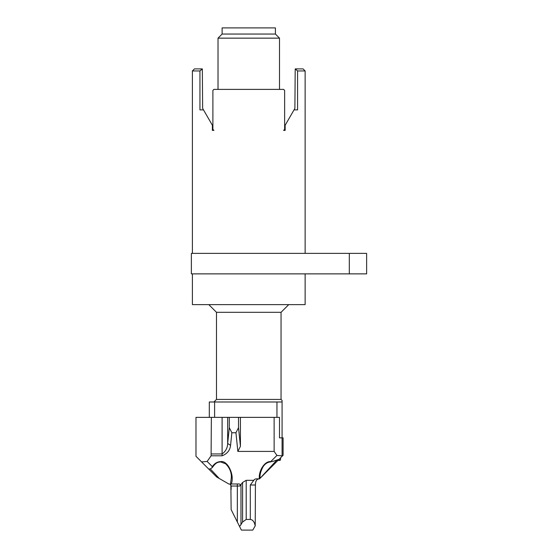 <?xml version="1.0" encoding="UTF-8"?>
<svg xmlns="http://www.w3.org/2000/svg" width="558" height="558" viewBox="0 0 558 558"><rect width="100%" height="100%" fill="white"/><g stroke="black" fill="none" stroke-linecap="round" stroke-linejoin="round"><path stroke-width="0.84" d="M255.222 525.845L252.767 530.1L241.384 530.1L239.605 526.529L242.577 522.051L246.204 519.449L250.305 519.449C252.753 519.714 254.392 521.849 255.222 525.845L255.424 485.007C255.424 480.905 256.792 478.855 259.526 478.855L259.337 478.855C258.473 470.568 264.89 460.866 270.728 461.626L272.709 461.473L279.056 459.325L282.139 456.242L280.66 457.727L280.465 459.938L279.956 460.406L275.987 460.406L279.956 460.406L277.975 460.406L259.833 478.555L276.573 460.406M211.97 467.778L210.31 468.936L208.713 469.041L201.605 461.926L207.151 461.445L212.326 466.621L211.97 467.778L212.41 467.423C216.364 461.898 218.018 462.317 220.577 461.926L220.577 461.626C227.629 460.085 234.841 475.158 231.277 483.981L230.482 484.037L231.34 477.606C231.57 472.403 229.666 467.792 225.627 463.775L220.577 461.926M270.797 461.926L270.797 461.926C267.694 462.052 265.099 463.67 263.02 466.795C260.746 471.119 259.749 474.725 260.042 477.613L260.042 478.039M216.657 476.978L219.266 478.485L216.657 476.978L208.594 468.915M210.31 468.936L219.266 478.485L228.78 483.981L230.245 484.218L231.138 486.032L231.138 489.617M216.483 399.423L281.051 399.423L281.051 312.313L216.483 312.313L216.483 399.423L213.916 401.99M214.607 417.363L214.607 401.99L282.076 401.99L282.076 400.449L281.051 399.423M281.051 312.313L288.737 304.619M216.483 312.313L208.797 304.619M279.509 38.146L275.415 34.052L222.119 34.052L218.018 38.146L279.509 38.146L279.509 89.392M218.018 38.146L218.018 89.392M275.415 34.052L275.415 27.9L222.119 27.9L222.119 34.052M297.581 70.943L295.203 68.899L303.085 68.899L305.135 70.943L297.581 70.943L297.581 109.891L294.024 109.891L285.152 125.264L285.152 130.391L283.61 130.391L284.636 129.365L284.636 90.417L283.61 89.392L213.916 89.392L212.891 90.417L212.891 129.365L213.916 130.391L212.382 130.391L212.382 125.264L203.503 109.891L199.945 109.891L199.945 70.943L192.398 70.943L192.398 253.381M305.135 273.873L305.135 304.619L192.398 304.619L192.398 273.873M366.627 253.381L349.315 253.381L349.315 273.873L366.627 273.873L366.627 253.381M295.203 68.899L294.889 108.398L294.024 109.891M349.315 253.381L191.373 253.381L191.373 273.873L349.315 273.873M192.398 70.943L194.449 68.899L202.331 68.899L199.945 70.943M203.503 109.891L202.645 108.398L202.331 68.899M214.607 401.99L209.306 401.99L209.306 417.363M282.076 401.99L282.076 455.865L282.139 456.242L283.101 455.279L283.101 437.863L279.509 437.863L279.509 417.363L274.131 417.363L274.131 451.415L276.935 455.419L282.076 455.865M276.949 417.363L276.949 401.99M239.605 526.529L231.138 509.6L230.852 484.783M230.663 484.532L229.896 484.079M229.98 484.107L230.67 484.539L231.138 486.032L237.345 486.032L237.345 522.016M230.573 445.347L227.671 443.477L229.289 427.679L231.863 432.75L230.573 445.347C230.049 450.285 227.225 453.773 222.098 455.809L211.091 455.809L211.356 417.363L195.984 417.363L195.984 456.305L201.605 461.926M211.356 453.94L222.098 453.94C225.69 451.394 227.552 447.9 227.671 443.477L227.671 417.363L238.517 417.363L238.517 427.679L240.428 446.337L237.854 451.415L235.943 432.75L238.517 427.679M250.305 519.449L250.305 485.007L253.792 480.319C254.441 479.224 255.564 478.736 257.175 478.855L259.337 478.855M253.792 480.319L246.204 480.319L242.577 482.461L239.773 486.032L237.345 486.032L237.345 483.981C240.045 483.73 240.854 484.414 239.773 486.032M237.345 483.981L231.277 483.981M240.428 446.337L240.428 417.363L238.517 417.363M231.863 432.75L235.943 432.75M229.289 427.679L229.289 417.363M211.356 417.363L227.671 417.363M207.151 461.445L211.091 455.809M237.854 451.415L274.131 451.415M240.428 417.363L274.131 417.363M270.728 461.626L276.935 455.419M212.326 466.621C214.607 463.37 217.362 461.703 220.577 461.626M277.933 459.938L280.465 459.938M255.424 485.007L250.305 485.007M222.098 455.809L222.098 417.363M246.204 519.449L246.204 480.319M242.577 522.051L242.577 482.461M240.972 524.841L240.972 484.762M305.135 70.943L305.135 253.381"/></g></svg>
